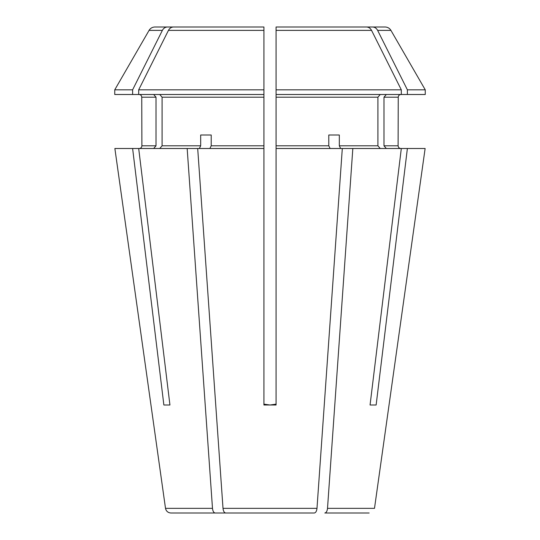 <?xml version="1.0" encoding="UTF-8"?>
<svg xmlns="http://www.w3.org/2000/svg" width="540" height="540" viewBox="0 0 540 540"><rect width="100%" height="100%" fill="white"/><g stroke="black" fill="none" stroke-linecap="round" stroke-linejoin="round"><path stroke-width="0.81" d="M386.323 148.5L383.981 145.8L398.108 145.8C398.291 147.413 399.195 148.311 400.808 148.5C399.195 148.311 398.291 147.413 398.108 145.8L398.25 97.2L383.981 97.2L386.323 94.5M377.629 30.375L390.926 30.375L425.25 89.822L407.383 89.822A314363.383 272246.67 -90 0 0 377.629 30.375C376.454 28.222 374.767 27.095 372.56 27L315.9 27M225.693 513L314.307 513L225.693 513C224.235 512.737 223.344 511.191 223.013 508.349L197.694 148.5L263.925 148.5L263.925 145.8L211.208 145.8L211.208 135L200.684 135L200.684 145.8L162.095 145.8L159.752 148.5M407.383 89.822L407.383 94.5L401.308 94.5L401.308 89.822A314363.383 272246.677 -90 0 0 371.554 30.375C370.379 28.222 368.692 27.095 366.485 27L306.362 27M401.308 89.822L276.075 89.822L276.075 27L276.075 32.4L276.075 27L366.485 27M170.856 513L241.988 513L170.856 513C167.954 512.737 166.165 511.191 165.503 508.349L114.872 148.5L165.503 508.349L212.49 508.349L187.171 148.5L197.694 148.5M263.925 32.4L263.925 89.822L263.925 27L263.925 32.4L263.925 27L173.516 27L233.638 27M153.677 148.5L156.019 145.8L156.019 97.2L153.677 94.5M314.307 513C315.765 512.737 316.656 511.191 316.987 508.349L342.306 148.5L276.075 148.5L276.075 94.5L401.308 94.5M276.075 405L276.075 148.5L276.075 405L263.925 405L263.925 148.5L263.925 404.15L270 405L263.925 404.15L263.925 405M263.925 145.8L263.925 94.5L114.75 94.5L114.75 89.822L132.617 89.822A314363.383 272246.67 -90 0 1 162.371 30.375C163.546 28.222 165.233 27.095 167.441 27L154.919 27C152.368 27.081 150.417 28.208 149.074 30.375L114.75 89.822M263.925 97.2L162.095 97.2L159.752 94.5M199.334 148.5L200.684 145.8M376.137 405L370.062 405L376.137 405L407.383 148.5L342.306 148.5M383.981 97.2L383.981 145.8M156.019 97.2L141.75 97.2L141.892 145.8C141.737 147.44 140.832 148.338 139.192 148.5M215.17 513C213.712 512.737 212.821 511.191 212.49 508.349M200.684 135L211.208 135M163.863 405L169.938 405L163.863 405L132.617 148.5L114.872 148.5M330.143 148.5L328.793 145.8L276.075 145.8M328.793 135L339.316 135L328.793 135L328.793 145.8M270 405L276.075 404.15M324.83 513L369.144 513L324.83 513C326.288 512.737 327.179 511.191 327.51 508.349L352.829 148.5M425.129 148.5L374.497 508.349L425.129 148.5L407.383 148.5M380.248 94.5L377.906 97.2L377.906 145.8L339.316 145.8L339.316 135M340.666 148.5L339.316 145.8M380.248 148.5L377.906 145.8M370.062 405L401.308 148.5M187.171 148.5L138.692 148.5L169.938 405M132.617 148.5L138.692 148.5M162.095 97.2L162.095 145.8M209.857 148.5L211.208 145.8M167.441 27L227.563 27M263.925 94.5L263.925 89.822L138.692 89.822A314363.383 272246.677 -90 0 1 168.446 30.375C169.621 28.222 171.308 27.095 173.516 27M390.926 30.375C389.583 28.208 387.632 27.081 385.081 27L372.56 27M425.25 89.822L425.25 94.5L407.383 94.5M132.617 89.822L132.617 94.5M276.075 32.4L276.075 94.5M138.692 89.822L138.692 94.5M316.987 508.349L223.013 508.349M377.906 97.2L276.075 97.2M156.019 145.8L141.892 145.8M374.497 508.349L327.51 508.349M162.371 30.375L149.074 30.375M263.925 30.375L168.446 30.375M371.554 30.375L276.075 30.375M398.25 97.2C398.392 95.573 399.296 94.675 400.95 94.5M141.75 97.2C141.608 95.573 140.704 94.675 139.05 94.5"/></g></svg>

